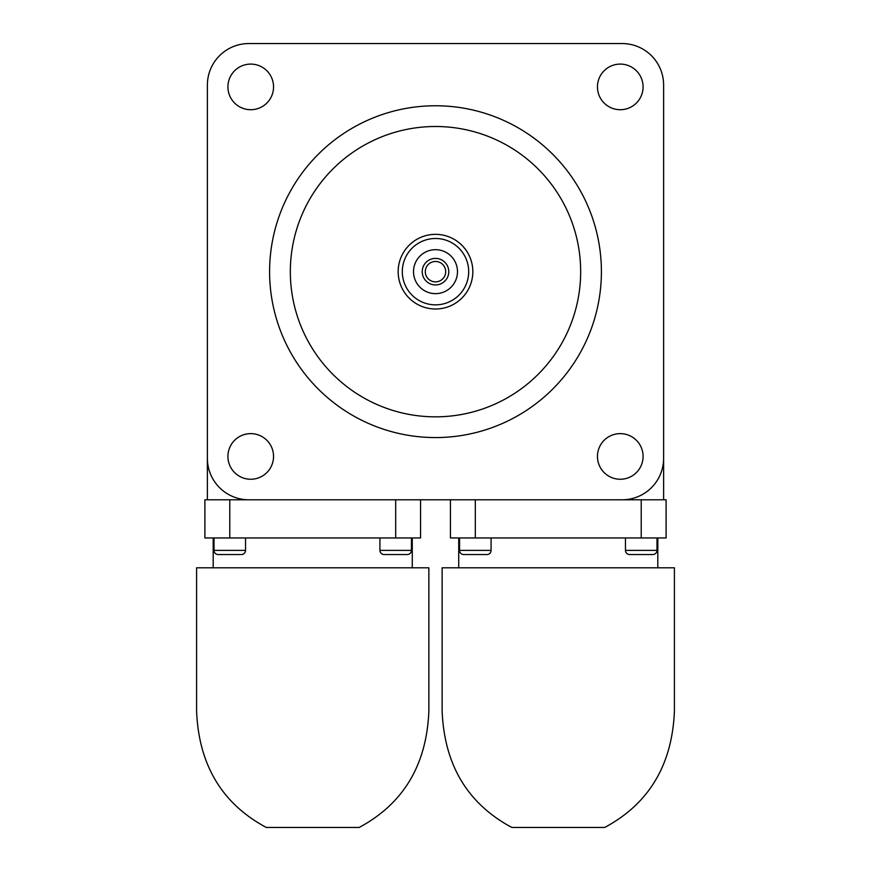 <?xml version="1.0" encoding="UTF-8"?>
<svg xmlns="http://www.w3.org/2000/svg" width="871" height="871" viewBox="0 0 871 871"><rect width="100%" height="100%" fill="white"/><g stroke="black" fill="none" stroke-linecap="round" stroke-linejoin="round"><path stroke-width="1.31" d="M336.043 499.791L207.385 499.791L207.385 271.665L207.385 499.791L204.892 499.791L204.892 537.951L420.573 537.951L420.573 499.791L420.573 537.951M663.615 271.665L663.615 499.791L534.957 499.791M214.016 537.951L214.016 550.385A4.148 4.148 0 0 0 218.164 554.533L241.387 554.533A4.148 4.148 0 0 0 245.535 550.385L245.535 537.951M379.919 537.951L379.919 550.385A4.148 4.148 0 0 0 384.067 554.533L407.301 554.533A4.148 4.148 0 0 0 411.439 550.385L411.439 537.951M196.596 711.291C198.838 764.999 222.072 803.726 266.276 827.45L359.179 827.45C403.393 803.726 426.616 764.999 428.859 711.291L428.859 567.805L196.596 567.805L196.596 711.291M459.561 537.951L459.561 550.385A4.148 4.148 0 0 0 463.699 554.533L486.933 554.533A4.148 4.148 0 0 0 491.081 550.385L491.081 537.951M625.465 537.951L625.465 550.385A4.148 4.148 0 0 0 629.613 554.533L652.836 554.533A4.148 4.148 0 0 0 656.984 550.385L656.984 537.951M442.141 711.291C444.384 764.999 467.607 803.726 511.821 827.45L604.724 827.45C648.928 803.726 672.162 764.999 674.404 711.291L674.404 567.805L442.141 567.805L442.141 711.291M450.427 499.791L450.427 537.951L666.108 537.951L666.108 499.791L663.615 499.791M666.108 499.791L666.108 537.951M580.663 271.665A145.163 145.163 0 0 0 435.5 126.502A145.163 145.163 0 0 0 290.337 271.665A145.163 145.163 0 0 0 435.5 416.839A145.163 145.163 0 0 0 580.663 271.665M269.596 271.665A165.904 165.904 0 0 1 435.5 105.761A165.904 165.904 0 0 1 601.404 271.665A165.904 165.904 0 0 1 435.5 437.569A165.904 165.904 0 0 1 269.596 271.665M643.081 86.904A22.809 22.809 0 0 1 620.272 109.713A22.809 22.809 0 0 1 597.452 86.904A22.809 22.809 0 0 1 620.272 64.095A22.809 22.809 0 0 1 643.081 86.904M643.081 456.437A22.809 22.809 0 0 1 620.272 479.246A22.809 22.809 0 0 1 597.452 456.437A22.809 22.809 0 0 1 620.272 433.627A22.809 22.809 0 0 1 643.081 456.437M273.548 86.904A22.809 22.809 0 0 1 250.728 109.713A22.809 22.809 0 0 1 227.919 86.904A22.809 22.809 0 0 1 250.728 64.095A22.809 22.809 0 0 1 273.548 86.904M273.548 456.437A22.809 22.809 0 0 1 250.728 479.246A22.809 22.809 0 0 1 227.919 456.437A22.809 22.809 0 0 1 250.728 433.627A22.809 22.809 0 0 1 273.548 456.437M663.615 458.309A41.481 41.481 0 0 1 622.144 499.791L248.856 499.791A41.481 41.481 0 0 1 207.385 458.309L207.385 85.031A41.481 41.481 0 0 1 248.856 43.55L622.144 43.55A41.481 41.481 0 0 1 663.615 85.031L663.615 458.309M435.5 258.393A13.272 13.272 0 0 1 448.772 271.665A13.272 13.272 0 0 1 435.5 284.937A13.272 13.272 0 0 1 422.228 271.665A13.272 13.272 0 0 1 435.5 258.393M435.5 249.683A21.982 21.982 0 0 1 457.482 271.665A21.982 21.982 0 0 1 435.5 293.647A21.982 21.982 0 0 1 413.518 271.665A21.982 21.982 0 0 1 435.5 249.683M435.5 261.474A10.202 10.202 0 0 1 445.702 271.665A10.202 10.202 0 0 1 435.5 281.866A10.202 10.202 0 0 1 425.298 271.665A10.202 10.202 0 0 1 435.5 261.474M435.5 304.85A33.185 33.185 0 0 1 402.315 271.665A33.185 33.185 0 0 1 435.5 238.491A33.185 33.185 0 0 1 468.685 271.665A33.185 33.185 0 0 1 435.5 304.85M435.5 308.998A37.333 37.333 0 0 1 398.167 271.665A37.333 37.333 0 0 1 435.5 234.343A37.333 37.333 0 0 1 472.833 271.665A37.333 37.333 0 0 1 435.5 308.998M411.439 550.385L379.919 550.385M245.535 550.385L214.016 550.385M395.684 499.791L395.684 537.951M229.781 499.791L229.781 537.951M656.984 550.385L625.465 550.385M491.081 550.385L459.561 550.385M641.219 499.791L641.219 537.951M475.316 499.791L475.316 537.951M213.188 537.951L213.188 567.805M412.277 537.951L412.277 567.805M458.723 537.951L458.723 567.805M657.812 537.951L657.812 567.805"/></g></svg>
